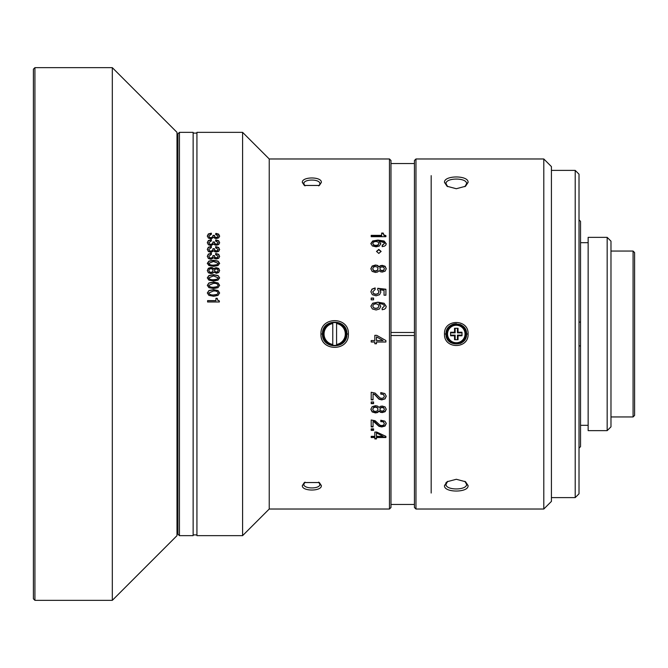 <?xml version="1.0" encoding="UTF-8"?>
<svg xmlns="http://www.w3.org/2000/svg" width="668" height="668" viewBox="0 0 668 668"><rect width="100%" height="100%" fill="white"/><g stroke="black" fill="none" stroke-linecap="round" stroke-linejoin="round"><path stroke-width="1" d="M379.073 303.539L382.522 304.14L383.891 305.026L384.376 306.186L382.171 308.157L382.171 309.76L384.543 309.167L385.795 308.006L386.229 306.361L384.117 303.272L377.904 302.186L372.694 303.214L370.882 306.153L372.368 308.95L376.134 309.977L379.449 308.975L380.768 306.345L379.073 303.539L380.768 306.462M373.587 299.823L373.587 298.062L371.199 298.062L371.199 299.823L373.587 299.823M375.433 265.021L372.143 266.048L370.882 268.711L372.143 271.4L375.433 272.444L377.612 272.01L379.073 270.607L380.376 271.742L382.255 272.076L385.135 271.15L386.229 268.711L385.135 266.281L382.255 265.371L380.393 265.697L379.073 266.824L377.595 265.43L375.433 265.021L377.595 265.755L379.073 267.142L380.393 266.023L382.255 265.705L385.135 266.607L386.229 269.029M371.199 236.689L385.904 236.689L385.904 235.645L383.866 234.886L383.207 233.057L381.645 233.057L381.645 235.353L371.199 235.353L371.199 236.689M379.073 241.248L383.891 242.534L384.376 243.536L382.171 245.248L382.171 246.642L384.543 246.125L385.795 245.114L386.229 243.686L384.117 241.023L377.904 240.088L372.694 240.964L370.882 243.511L372.368 245.941L376.134 246.843L379.449 245.966L380.768 243.67L379.073 241.248L380.768 244.062M378.806 253.431L381.094 251.41L378.806 249.406L376.527 251.41L378.806 253.431M321.358 182.422C321.959 176.486 301.727 176.502 302.328 182.422L304.341 185.462L319.346 185.462L321.358 182.422L318.678 185.871M385.904 289.236L377.779 288.292L377.654 289.603L378.998 291.749L378.171 293.519L375.892 294.246L373.596 293.553L372.736 291.816L375.149 289.486L375.149 287.925L371.967 289.119L370.882 291.757L372.335 294.705L376.084 295.815L379.566 294.713L380.86 292.025L379.908 289.845L384.042 290.355L384.042 295.198L385.904 295.198L385.904 289.236M389.461 509.024L390.98 507.505L390.98 160.495L389.461 158.976L389.461 509.024L269.229 509.024L269.229 158.976L242.593 132.347L196.935 132.347L196.935 535.653L242.593 535.653L242.593 132.347M348.37 334C349.281 316.231 320.081 316.189 320.974 334C320.064 351.769 349.272 351.811 348.37 334L346.851 334C347.644 349.69 321.684 349.656 322.494 334C321.7 318.302 347.652 318.344 346.851 334A12.174 12.174 0 0 1 346.809 334.977M385.904 340.563L376.694 335.336L374.823 335.336L374.823 340.563L371.199 340.563L371.199 342.008L374.823 342.008L374.823 343.761L376.476 343.761L376.476 342.008L385.904 342.008L385.904 340.563M376.694 432.071L374.823 432.062L374.823 436.346L371.199 436.346L371.199 437.523L374.823 437.523L374.823 438.934L376.476 438.934L376.476 437.523L385.904 437.523L385.904 436.346L376.694 432.071M373.587 430.376L373.587 428.864L371.199 428.864L371.199 430.376L373.587 430.376M383.482 422.201L384.376 423.679L383.482 421.817L380.785 421.642L380.785 420.239L384.868 421.157L386.229 423.27L385.044 425.65L381.795 426.551L378.973 425.933L374.706 421.742L373.061 421.09L378.973 426.334L381.795 426.961L385.044 426.05L386.229 423.654M384.376 423.679L383.649 425.057L381.762 425.591L380 425.19L375.132 420.723L371.199 419.972L371.199 426.927L373.061 426.927L373.061 421.475M382.255 406.052L380.393 406.361L379.073 407.48L377.595 406.102L375.433 405.693L372.143 406.712L370.882 409.325L372.143 411.922L375.433 412.924L377.612 412.507L379.073 411.162L380.376 412.256L382.255 412.574L385.135 411.68L386.229 409.325L385.135 406.946L382.255 406.052M373.587 403.622L373.587 401.969L371.199 401.969L371.199 403.622L373.587 403.622M383.482 394.696L384.376 396.299L383.482 394.437L380.785 394.087L380.785 392.567L384.868 393.561L386.229 396.274L385.044 398.888L381.795 399.589L378.973 398.913L374.706 394.354L373.061 393.903L374.706 394.613L378.973 399.197L381.795 399.881L385.044 398.888M384.376 396.299L383.649 397.802L381.762 398.387L380 397.944L375.132 393.093L371.199 392.275L371.199 399.848L373.061 399.848L373.061 393.903M321.358 485.578L319.346 482.538L304.341 482.538L302.328 485.578C301.727 491.514 321.959 491.498 321.358 485.578L319.83 484.258C320.356 489.218 303.322 489.068 303.856 484.258L305.009 482.129M318.678 482.121L319.83 484.258M305.009 185.879L303.856 183.742C303.347 178.849 320.339 178.84 319.83 183.742M377.654 289.795L377.779 288.292M377.779 288.493L385.904 289.428M379.908 289.845L380.86 292.208M370.882 291.941L371.967 289.311L375.149 288.125M372.736 291.816L373.596 293.728L375.892 294.413L378.171 293.695L378.998 291.749M370.882 306.278L372.694 303.347L377.904 302.328L384.117 303.406L386.229 306.478M384.376 306.186L382.171 308.274M372.736 306.086L373.621 307.856L375.9 308.491L378.055 307.864L378.906 306.128L378.055 307.748L375.9 308.382L373.621 307.748L372.736 306.086L373.637 304.399L375.875 303.773L378.046 304.408L378.906 306.128M371.199 298.212L373.587 298.212M370.882 269.029L372.143 266.373L375.433 265.346M372.736 269.029L373.521 270.649L375.433 271.233L377.336 270.607L378.038 268.72L377.336 270.298L375.433 270.932L373.521 270.34L372.736 268.711L373.521 267.083L375.416 266.499L377.336 267.116L378.038 268.72M379.9 268.703L380.476 270.356L382.088 270.874L383.749 270.373L384.376 268.703L383.749 270.064L382.088 270.573L380.476 270.047L379.9 268.703L380.459 267.384L382.071 266.858L383.749 267.359L384.376 268.703M371.199 235.779L381.645 235.779L381.645 235.353M381.645 233.499L383.207 233.499L383.866 235.32L385.904 236.071M383.207 233.057L383.207 233.499M370.882 243.904L372.694 241.373L377.904 240.497L384.117 241.424L386.229 244.079M384.376 243.536L382.171 245.64M372.736 243.453L373.621 245.273L375.9 245.832L378.055 245.281L378.906 243.486L378.055 244.889L375.9 245.44L373.621 244.889L372.736 243.453L373.637 241.991L375.875 241.449L378.046 242L378.906 243.486M376.535 251.577L378.806 249.74L381.086 251.577M414.436 332.48L390.98 332.48L414.436 332.489M390.98 335.52L414.436 335.52L390.98 335.511M431.177 175.642L431.177 493.042M447.719 186.673L446.015 183.742C445.339 177.521 467.216 177.496 466.565 183.742L464.87 186.673M444.496 182.422L447.059 186.263L456.286 188.727L465.521 186.263L468.084 182.422C468.836 175.125 443.711 175.166 444.496 182.422L446.015 183.742L446.074 183.232M415.964 334L415.964 158.976L543.802 158.976L543.802 509.024L415.964 509.024L415.964 334M468.084 334C468.878 318.703 443.719 318.661 444.496 334C443.711 349.297 468.869 349.339 468.084 334L466.565 334C467.157 320.757 445.431 320.757 446.015 334C445.372 347.201 467.199 347.235 466.565 334A10.271 10.271 180 0 1 466.54 334.735M444.496 182.431C443.711 175.166 468.836 175.125 468.084 182.431M468.084 485.578C468.869 492.834 443.744 492.875 444.496 485.578M468.084 485.569L465.521 481.737L456.302 479.273L447.059 481.737L444.496 485.569C443.744 492.875 468.869 492.834 468.084 485.569L466.565 484.358M415.964 509.024L414.436 507.505L414.436 160.495L415.964 158.976M446.099 335.244A10.271 10.271 180 0 1 446.04 333.349M446.758 330.184A10.271 10.271 180 0 1 456.469 323.729M460.001 324.423A10.271 10.271 180 0 1 463.642 326.827M464.97 328.506A10.271 10.271 180 0 1 466.406 332.196M466.514 332.956A10.271 10.271 180 0 1 466.565 334M465.404 338.743A10.271 10.271 180 0 1 465.17 339.169M464.978 339.494A10.271 10.271 180 0 1 463.684 341.139M463.525 341.298A10.271 10.271 180 0 1 460.235 343.486M450.725 342.634A10.271 10.271 180 0 1 449.121 341.356M448.896 341.131A10.271 10.271 180 0 1 447.602 339.478M447.485 339.294A10.271 10.271 180 0 1 446.783 337.891M447.142 331.403A9.511 9.511 0 0 0 446.909 332.464M446.783 334A9.511 9.511 0 0 0 456.294 343.511A9.511 9.511 -0 0 0 465.805 334A9.511 9.511 180 0 1 456.294 343.511A9.511 9.511 180 0 1 446.783 334A9.511 9.511 180 0 1 456.294 324.489A9.511 9.511 180 0 1 465.805 334C465.237 339.778 462.072 342.951 456.294 343.511C450.516 342.951 447.343 339.778 446.783 334C447.451 328.113 450.624 324.949 456.294 324.489C461.964 324.949 465.137 328.113 465.805 334M465.68 332.464A9.511 9.511 -0 0 0 465.446 331.403M458.048 332.246L458.048 328.289L454.541 328.289L454.541 332.246L450.583 332.246L450.583 335.754L454.541 335.754L454.541 339.703L458.048 339.703L458.048 335.754L461.997 335.754L461.997 332.246L458.048 332.246L457.43 332.856L461.997 332.856M454.541 328.289L458.048 328.289M457.43 328.289L457.43 332.856M461.997 335.144L457.43 335.144L458.048 335.754M457.43 335.144L457.43 339.703M455.15 339.703L455.15 335.144L454.541 335.754M455.15 335.144L450.583 335.144M450.583 332.856L455.15 332.856L454.541 332.246M455.15 332.856L455.15 328.289M543.802 158.976L551.417 166.591L551.417 501.409L543.802 509.024M575.206 497.61L575.206 170.39L579.014 174.198L579.014 493.802L575.206 497.61L551.417 497.61L551.417 499.13L551.417 334M446.04 484.609L446.015 484.258C445.431 490.496 467.149 490.504 466.565 484.258L464.87 481.327M446.015 482.572L446.015 484.258L447.719 481.327M633.08 251.051L634.6 252.579L634.6 415.421L633.08 416.949L633.08 251.051L610.978 251.051M610.978 241.165L610.978 426.835L607.17 430.643L607.17 237.357L610.978 241.165M607.17 430.643L588.149 430.643L588.149 237.357L607.17 237.357M580.534 321.826L580.534 221.375L580.534 321.826M579.014 322.252L580.534 321.934L580.534 446.625L580.534 346.174M579.014 345.748L580.534 346.066M322.535 334.969A12.174 12.174 0 0 1 322.527 333.123M346.817 333.132A12.174 12.174 0 0 1 346.851 334M334.676 322.586A11.414 11.414 0 0 1 336.572 322.744A11.414 11.414 90 0 1 336.572 345.256A11.414 11.414 0 0 1 332.773 345.256L332.773 344.479L332.773 345.256A11.414 11.414 -90 0 1 332.773 322.744A11.414 11.414 0 0 1 334.676 322.586M336.572 322.744L336.572 323.521L336.572 322.744M336.572 344.479L336.572 323.521A10.655 10.655 90 0 1 336.572 344.479M332.773 323.521L332.773 344.479A10.655 10.655 -90 0 1 332.773 323.521M212.758 236.731L211.004 237.741L209.46 237.282L208.825 236.046L211.364 234.293L211.364 233.174L208.366 233.925L207.331 235.971L208.374 238.092L211.03 238.877L213.877 237.332L214.845 238.301L216.399 238.568L218.745 237.866L219.613 236.029L218.636 234.117L215.931 233.374L215.639 234.493L218.127 236.004L217.626 237.031L216.273 237.432L214.879 236.99L214.445 235.361L212.958 235.361L212.758 237.098L212.958 235.361M214.445 241.966L212.958 241.966L212.758 243.361L211.004 244.396L209.46 243.92L208.825 242.659L211.364 240.872L211.364 239.728L208.366 240.497L207.331 242.584L208.374 244.755L211.03 245.557L213.877 243.979L214.845 244.972L216.399 245.239L218.745 244.53L219.613 242.651L218.636 240.697L215.639 239.937L215.639 241.081L218.127 242.626L217.626 243.67L216.273 244.079L214.879 243.628L214.445 241.966L214.879 243.97L216.273 244.421L217.626 244.012L218.127 242.626M214.445 248.713L212.958 248.713L212.758 250.141L211.004 251.193L209.46 250.709L208.825 249.423L211.364 247.594L211.364 246.425L208.366 247.21L207.331 249.339L208.374 251.552L211.03 252.379L213.877 250.759L214.845 251.778L216.399 252.053L218.745 251.327L219.613 249.406L218.636 247.41L215.639 246.634L215.639 247.803L218.127 249.381L217.626 250.45L216.273 250.867L214.879 250.408L214.445 248.713L214.879 250.725L216.273 251.185L217.626 250.767L218.127 249.381M214.445 255.594L212.958 255.594L212.758 257.055L211.004 258.132L209.46 257.639L208.825 256.32L211.364 254.458L211.364 253.264L208.366 254.065L207.331 256.245L208.374 258.499L211.03 259.334L213.877 257.689L214.845 258.725L216.399 259.009L218.745 258.265L219.613 256.312L218.636 254.274L215.639 253.481L215.639 254.667L218.127 256.287L217.626 257.372L216.273 257.798L214.879 257.33L214.445 255.594L214.879 257.614L216.273 258.09L217.626 257.664L218.127 256.287M213.677 266.357L218.019 265.538L219.613 263.301L218.06 261.096L213.476 260.269L208.925 261.071L207.331 263.301L208.884 265.522L213.677 266.357M214.946 267.968L213.885 268.912L212.708 267.751L210.979 267.409L208.341 268.269L207.331 270.498L208.341 272.736L210.979 273.613L212.725 273.245L213.885 272.085L216.432 273.304L218.737 272.527L219.613 270.498L218.737 268.461L216.432 267.709L214.946 267.968L218.737 268.711L219.613 270.732M218.06 275.525L213.476 274.665L208.925 275.5L207.331 277.821L208.884 280.134L213.677 281.011L218.019 280.151L219.613 277.821L218.06 275.525L219.613 278.038M218.06 282.965L213.476 282.088L208.925 282.94L207.331 285.311L208.884 287.666L213.677 288.559L218.019 287.691L219.613 285.311L218.06 282.965L219.613 285.495M218.06 290.555L213.476 289.661L208.925 290.538L207.331 292.951L208.884 295.365L213.677 296.275L218.019 295.381L219.613 292.951L218.06 290.555L219.613 293.11M215.948 300.625L207.589 300.625L207.589 301.986L219.354 301.986L219.354 300.926L217.726 300.157L217.192 298.279L215.948 298.279L215.948 300.75L207.589 300.75M193.136 535.653L193.136 132.347L179.433 132.347L179.433 535.653L193.136 535.653M179.433 535.653L177.913 534.133L177.913 133.867L179.433 132.347M176.995 140.94L177.529 141.474L177.913 509.024M177.529 334L177.529 526.526L176.995 527.06M112.316 67.66L176.995 132.347L176.995 535.653L112.316 600.34L112.316 67.66L34.92 67.66L34.92 600.34L33.4 598.82L33.4 69.18L34.92 67.66M33.4 589.685L33.4 334M208.825 236.046L209.46 237.641L211.004 238.109L212.758 237.098M212.958 235.737L214.445 235.737L214.879 237.357L216.273 237.8L217.626 237.399L218.127 236.004M215.639 233.75L218.636 234.493L219.613 236.405M207.331 236.338L208.366 234.301L211.364 233.549M208.825 242.659L209.46 244.263L211.004 244.739L212.758 243.703L212.958 241.966M212.958 242.317L214.445 242.317M215.639 240.288L218.636 241.048L219.613 242.993M207.331 242.927L208.366 240.847L211.364 240.088M208.825 249.423L209.46 251.026L211.004 251.502L212.758 250.458L212.958 248.713M212.958 249.03L214.445 249.03M215.639 246.968L218.636 247.744L219.613 249.732M207.331 249.665L208.366 247.536L211.364 246.759M208.825 256.32L209.46 257.923L211.004 258.416L212.758 257.347L212.958 255.594M212.958 255.894L214.445 255.894M215.639 253.782L218.636 254.575L219.613 256.604M207.331 256.537L208.366 254.366L211.364 253.573M207.331 263.568L208.925 261.347L213.476 260.545L218.06 261.363L219.613 263.568M208.825 263.301L208.825 263.568C209.401 264.945 211.004 265.555 213.643 265.388L216.966 264.912L218.127 263.568L216.966 264.653L213.643 265.129C211.004 265.296 209.401 264.687 208.825 263.301L213.468 261.489L218.127 263.301M213.885 268.912L214.946 268.219M207.331 270.732L208.341 268.511L210.979 267.659L212.708 268.002L213.885 269.162M214.553 270.49L215.012 271.851L216.307 272.285L217.634 271.859L218.127 270.49L217.634 271.625L216.307 272.051L215.012 271.609L214.553 270.49L214.996 269.379L216.29 268.945L217.634 269.363L218.127 270.724M208.825 270.498L209.451 272.093L210.979 272.586L212.499 272.06L213.059 270.498L212.499 271.826L210.979 272.352L209.451 271.859L208.825 270.498L209.451 269.129L210.963 268.645L212.499 269.162L213.059 270.498M207.331 278.038L208.925 275.725L213.476 274.89L218.06 275.742M208.825 277.821L208.825 278.038C209.401 279.474 211.004 280.101 213.643 279.925L216.966 279.441L218.127 278.038L216.966 279.232L213.643 279.725C211.004 279.9 209.401 279.266 208.825 277.821L213.468 275.934L218.127 277.821M207.331 285.495L208.925 283.132L213.476 282.28L218.06 283.157M208.825 285.311L208.825 285.495C209.401 286.964 211.004 287.607 213.643 287.424L216.966 286.923L218.127 285.495L216.966 286.747L213.643 287.248C211.004 287.432 209.401 286.781 208.825 285.311L213.468 283.382C215.998 283.19 217.551 283.833 218.127 285.311M207.331 293.11L208.925 290.697L213.476 289.829L218.06 290.722M208.825 292.951L208.825 293.11C209.401 294.605 211.004 295.264 213.643 295.081L216.966 294.571L218.127 293.11L216.966 294.421L213.643 294.939C211.004 295.114 209.401 294.454 208.825 292.951L213.468 290.981C215.998 290.789 217.551 291.448 218.127 292.951M215.948 298.421L217.192 298.421L217.726 300.283L219.354 301.051M385.904 341.974L376.476 342.008M376.476 343.719L374.823 343.719M371.199 341.974L374.823 342.008M383.056 340.53L376.476 336.847L383.056 340.53M383.056 340.563L376.476 340.563L376.476 336.856M385.904 437.072L376.476 437.072L376.476 437.523M376.476 438.484L374.823 438.484M371.199 437.072L374.823 437.072L374.823 437.523M376.476 432.889L383.056 436.354L376.476 432.881M383.056 436.354L376.476 436.346L376.476 433.323M373.587 429.95L371.199 429.95M383.482 421.817L380.785 421.257M373.061 426.526L371.199 426.526M386.229 409L385.135 411.346L382.255 412.231L380.376 411.914L379.073 410.828L377.612 412.164L375.433 412.582L372.143 411.588L370.882 409M384.376 409.317L383.749 407.68L382.071 407.196L380.459 407.705L379.9 409.317L380.459 408.023L382.071 407.513L383.749 408.006L384.376 409.317L383.749 410.636L382.088 411.129L380.476 410.628L379.9 409.317M378.038 409.334L377.336 407.447L375.416 406.845L373.521 407.413L372.736 409.325L373.521 407.731L375.416 407.163L377.336 407.772L378.038 409.334L377.336 410.87L375.433 411.48L373.521 410.904L372.736 409.325M373.587 403.322L371.199 403.322M383.482 394.437L380.785 393.819M386.229 396.007L385.044 398.612M373.061 399.564L371.199 399.564M302.328 485.578L303.856 484.258M302.328 182.422L303.856 183.742M383.866 234.886L383.866 235.32M466.565 183.742L468.084 182.422M446.015 334L444.496 334M456.294 342.751A8.751 8.751 180 0 1 447.543 334A8.751 8.751 180 0 1 456.294 325.249A8.751 8.751 180 0 1 465.045 334A8.751 8.751 180 0 1 456.294 342.751M444.496 485.569L446.015 484.258M320.974 334L322.494 334M389.461 158.976L269.229 158.976M414.436 163.543L390.98 163.543M414.436 504.457L390.98 504.457M610.978 416.949L633.08 416.949M580.534 242.684L588.149 242.684M575.206 170.39L551.417 170.39M580.534 221.375L579.014 219.856M580.534 446.625L579.014 448.144M580.534 425.316L588.149 425.316M269.229 509.024L242.593 535.653M193.136 133.107L196.935 133.107M193.136 534.893L196.935 534.893M112.316 600.34L34.92 600.34"/></g></svg>
